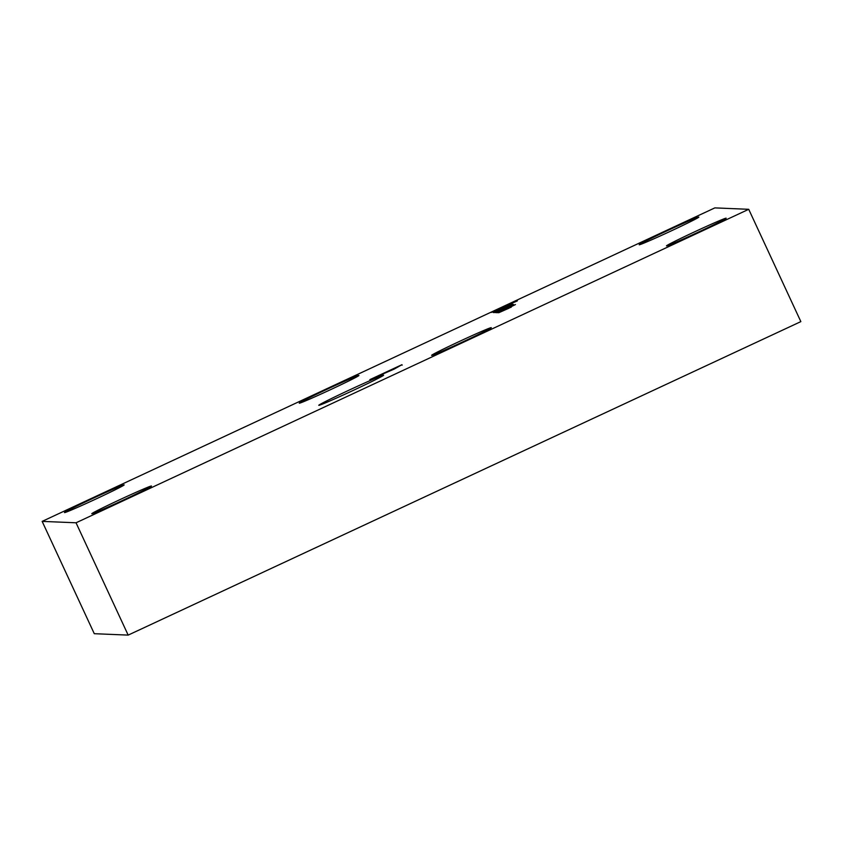 <?xml version="1.0" encoding="UTF-8"?>
<svg xmlns="http://www.w3.org/2000/svg" width="843" height="843" viewBox="0 0 843 843"><rect width="100%" height="100%" fill="white"/><g stroke="black" fill="none" stroke-linecap="round" stroke-linejoin="round"><path stroke-width="1.26" d="M800.85 321.615L748.721 209.306L76.039 522.786L128.168 635.106L800.85 321.615M748.721 209.306L714.832 207.894L42.15 521.385L94.279 633.694L128.168 635.106M349.034 390.161A35.743 1.001 155.1 0 1 383.628 375.23A35.743 1.001 155.1 0 1 351.626 391.152A35.743 1.001 155.1 0 1 318.802 405.325A35.743 1.001 155.1 0 1 349.034 390.161M509.046 308.169L498.75 312.732L515.431 304.565L497.981 312.7L511.301 307.115M508.951 307.98L511.185 306.863M501.121 310.509L496.78 312.648A37.166 1.033 -24.9 0 0 496.769 312.69A37.166 1.033 -24.9 0 0 497.18 312.669L509.014 307.252A21.623 0.601 -24.9 0 1 507.823 307.706L501.206 310.698M506.295 308.043L495.979 312.616L513.503 304.471L510.531 305.651L512.829 304.407L509.773 305.619L511.891 304.418L494.441 312.553L507.433 307.147M506.211 307.853L495.21 312.584L507.307 306.873M497.581 310.361L493.239 312.5A37.166 1.033 -24.9 0 0 493.239 312.542A37.166 1.033 -24.9 0 0 493.64 312.521L505.484 307.105A21.623 0.601 -24.9 0 1 504.283 307.558L497.665 310.551M517.138 300.414L491.353 312.426L517.36 300.877M401.953 364.692L369.866 379.645L394.134 369.108L401.953 364.692L402.174 365.177M331.088 389.413A32.888 0.917 -24.9 0 0 358.918 375.483A32.888 0.917 -24.9 0 0 328.696 388.497A32.888 0.917 -24.9 0 0 299.254 403.186A32.888 0.917 -24.9 0 0 331.088 389.413M463.439 341.594A32.888 0.917 -24.9 0 0 491.269 327.664A32.888 0.917 -24.9 0 0 461.058 340.677A32.888 0.917 -24.9 0 0 431.616 355.356A32.888 0.917 -24.9 0 0 463.439 341.594M671.017 231.003A32.888 0.917 -24.9 0 0 698.847 217.072A32.888 0.917 -24.9 0 0 668.625 230.086A32.888 0.917 -24.9 0 0 639.184 244.765A32.888 0.917 -24.9 0 0 671.017 231.003M96.323 498.824A32.888 0.917 -24.9 0 0 124.153 484.894A32.888 0.917 -24.9 0 0 93.931 497.907A32.888 0.917 -24.9 0 0 64.49 512.586A32.888 0.917 -24.9 0 0 96.323 498.824M123.626 499.952A32.888 0.917 -24.9 0 0 151.455 486.021A32.888 0.917 -24.9 0 0 121.244 499.035A32.888 0.917 -24.9 0 0 91.792 513.724A32.888 0.917 -24.9 0 0 123.626 499.952M698.32 232.131A32.888 0.917 -24.9 0 0 726.15 218.2A32.888 0.917 -24.9 0 0 695.928 231.214A32.888 0.917 -24.9 0 0 666.486 245.903A32.888 0.917 -24.9 0 0 698.32 232.131M76.039 522.786L42.15 521.385M503.766 309.539L500.384 311.13L503.766 309.539M398.433 366.473L386.969 371.816L398.433 366.473M512.007 303.164L497.749 309.718L512.154 303.501M500.226 309.392L496.843 310.983L500.226 309.392M510.068 306.262L509.773 305.619"/></g></svg>
